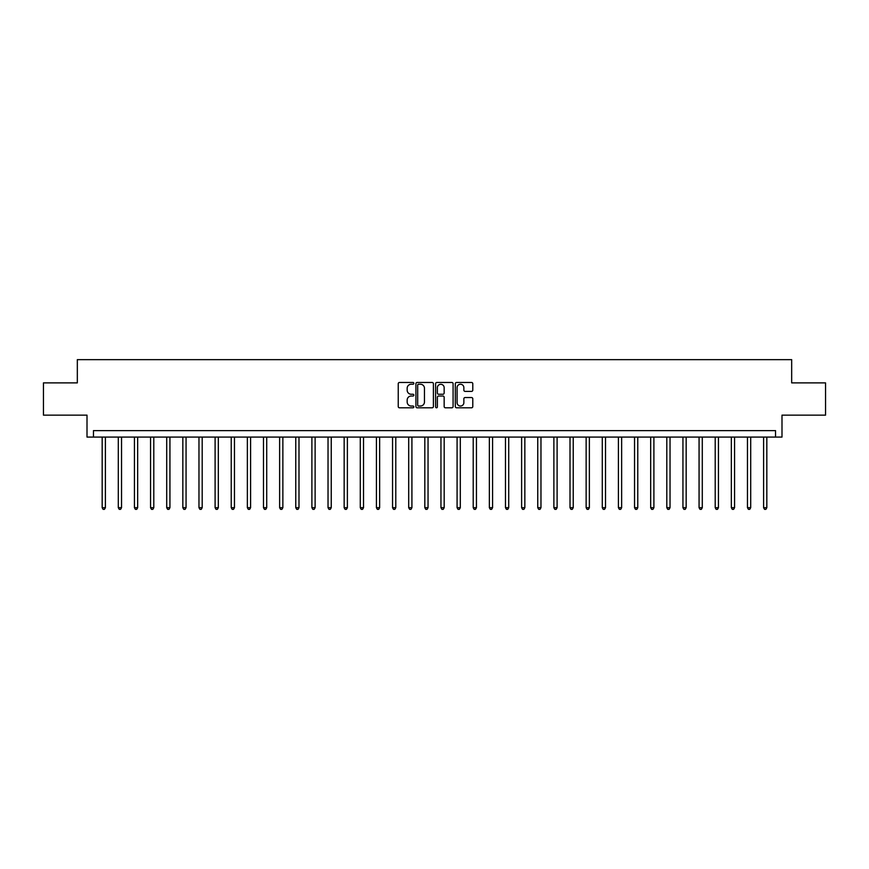 <?xml version="1.0" encoding="UTF-8"?>
<svg xmlns="http://www.w3.org/2000/svg" width="869" height="869" viewBox="0 0 869 869"><rect width="100%" height="100%" fill="white"/><g stroke="black" fill="none" stroke-linecap="round" stroke-linejoin="round"><path stroke-width="1.3" d="M413.85 383.359A0.891 0.891 0 0 0 412.96 382.469L399.501 382.469A1.271 1.271 0 0 0 398.241 383.74L398.241 406.54A1.271 1.271 0 0 0 399.501 407.8L412.96 407.8A0.891 0.891 0 0 0 413.85 406.92A0.891 0.891 0 0 0 412.96 406.029L411.222 406.029A4.052 4.052 0 0 1 407.17 401.978L407.17 400.077A4.052 4.052 0 0 1 411.222 396.025L412.96 396.025A0.891 0.891 0 0 0 413.85 395.134A0.891 0.891 0 0 0 412.96 394.254L411.222 394.254A4.052 4.052 0 0 1 407.17 390.192L407.17 388.291A4.052 4.052 0 0 1 411.222 384.239L412.96 384.239A0.891 0.891 0 0 0 413.85 383.359M471.519 391.398A1.271 1.271 0 0 0 472.79 390.138L472.79 383.74A1.271 1.271 0 0 0 471.519 382.469L456.573 382.469A1.271 1.271 0 0 0 455.313 383.74L455.313 406.54A1.271 1.271 0 0 0 456.573 407.8L471.519 407.8A1.271 1.271 0 0 0 472.79 406.54L472.79 398.806A1.271 1.271 0 0 0 471.519 397.546L465.121 397.546A1.271 1.271 0 0 0 463.861 398.806L463.861 402.64A3.389 3.389 0 0 1 460.472 406.029A3.389 3.389 0 0 1 457.083 402.64L457.083 387.628A3.389 3.389 0 0 1 460.472 384.239A3.389 3.389 0 0 1 463.861 387.628L463.861 390.138A1.271 1.271 0 0 0 465.121 391.398L471.519 391.398M775.539 437.085L781.991 437.085L781.991 415.143L825.55 415.143L825.55 382.881L791.67 382.881L791.67 359.647L77.33 359.647L77.33 382.881L43.45 382.881L43.45 415.143L87.009 415.143L87.009 437.085L775.539 437.085L775.539 430.633L93.461 430.633L93.461 437.085M433.392 383.74A1.271 1.271 0 0 0 432.121 382.469L417.174 382.469A1.271 1.271 0 0 0 415.914 383.74L415.914 406.54A1.271 1.271 0 0 0 417.174 407.8L432.121 407.8A1.271 1.271 0 0 0 433.392 406.54L433.392 383.74M436.879 382.469L451.826 382.469A1.271 1.271 0 0 1 453.086 383.74L453.086 406.54A1.271 1.271 0 0 1 451.826 407.8L445.428 407.8A1.271 1.271 0 0 1 444.157 406.54L444.157 397.285A1.271 1.271 0 0 0 442.897 396.025L438.649 396.025A1.271 1.271 0 0 0 437.379 397.285L437.379 406.92A0.891 0.891 0 0 1 436.499 407.8A0.891 0.891 0 0 1 435.608 406.92L435.608 383.74A1.271 1.271 0 0 1 436.879 382.469M418.565 384.239A0.891 0.891 0 0 0 417.685 385.13L417.685 405.15A0.891 0.891 0 0 0 418.565 406.029L420.411 406.029A4.052 4.052 0 0 0 424.463 401.978L424.463 388.291A4.052 4.052 0 0 0 420.411 384.239L418.565 384.239M444.157 387.693A3.389 3.389 0 0 0 440.768 384.304A3.389 3.389 0 0 0 437.379 387.693L437.379 392.984A1.271 1.271 0 0 0 438.649 394.254L442.897 394.254A1.271 1.271 0 0 0 444.157 392.984L444.157 387.693M102.173 437.085L102.173 507.681L105.399 507.681L105.399 437.085M105.399 507.681L104.432 509.353L103.139 509.353L102.173 507.681M118.303 437.085L118.303 507.681L121.53 507.681L121.53 437.085M121.53 507.681L120.563 509.353L119.27 509.353L118.303 507.681M134.434 437.085L134.434 507.681L137.66 507.681L137.66 437.085M137.66 507.681L136.694 509.353L135.401 509.353L134.434 507.681M150.565 437.085L150.565 507.681L153.791 507.681L153.791 437.085M153.791 507.681L152.825 509.353L151.532 509.353L150.565 507.681M166.707 437.085L166.707 507.681L169.933 507.681L169.933 437.085M169.933 507.681L168.955 509.353L167.674 509.353L166.707 507.681M182.838 437.085L182.838 507.681L186.064 507.681L186.064 437.085M186.064 507.681L185.097 509.353L183.804 509.353L182.838 507.681M198.968 437.085L198.968 507.681L202.195 507.681L202.195 437.085M202.195 507.681L201.228 509.353L199.935 509.353L198.968 507.681M215.099 437.085L215.099 507.681L218.325 507.681L218.325 437.085M218.325 507.681L217.359 509.353L216.066 509.353L215.099 507.681M231.23 437.085L231.23 507.681L234.456 507.681L234.456 437.085M234.456 507.681L233.489 509.353L232.197 509.353L231.23 507.681M247.361 437.085L247.361 507.681L250.587 507.681L250.587 437.085M250.587 507.681L249.62 509.353L248.328 509.353L247.361 507.681M263.492 437.085L263.492 507.681L266.718 507.681L266.718 437.085M266.718 507.681L265.751 509.353L264.469 509.353L263.492 507.681M279.633 437.085L279.633 507.681L282.859 507.681L282.859 437.085M282.859 507.681L281.882 509.353L280.6 509.353L279.633 507.681M295.764 437.085L295.764 507.681L298.99 507.681L298.99 437.085M298.99 507.681L298.024 509.353L296.731 509.353L295.764 507.681M311.895 437.085L311.895 507.681L315.121 507.681L315.121 437.085M315.121 507.681L314.154 509.353L312.862 509.353L311.895 507.681M328.026 437.085L328.026 507.681L331.252 507.681L331.252 437.085M331.252 507.681L330.285 509.353L328.993 509.353L328.026 507.681M344.157 437.085L344.157 507.681L347.383 507.681L347.383 437.085M347.383 507.681L346.416 509.353L345.123 509.353L344.157 507.681M360.287 437.085L360.287 507.681L363.514 507.681L363.514 437.085M363.514 507.681L362.547 509.353L361.254 509.353L360.287 507.681M376.418 437.085L376.418 507.681L379.644 507.681L379.644 437.085M379.644 507.681L378.678 509.353L377.396 509.353L376.418 507.681M392.56 437.085L392.56 507.681L395.786 507.681L395.786 437.085M395.786 507.681L394.819 509.353L393.527 509.353L392.56 507.681M408.691 437.085L408.691 507.681L411.917 507.681L411.917 437.085M411.917 507.681L410.95 509.353L409.657 509.353L408.691 507.681M424.822 437.085L424.822 507.681L428.048 507.681L428.048 437.085M428.048 507.681L427.081 509.353L425.788 509.353L424.822 507.681M440.952 437.085L440.952 507.681L444.178 507.681L444.178 437.085M444.178 507.681L443.212 509.353L441.919 509.353L440.952 507.681M457.083 437.085L457.083 507.681L460.309 507.681L460.309 437.085M460.309 507.681L459.343 509.353L458.05 509.353L457.083 507.681M473.214 437.085L473.214 507.681L476.44 507.681L476.44 437.085M476.44 507.681L475.473 509.353L474.181 509.353L473.214 507.681M489.356 437.085L489.356 507.681L492.582 507.681L492.582 437.085M492.582 507.681L491.604 509.353L490.322 509.353L489.356 507.681M505.486 437.085L505.486 507.681L508.713 507.681L508.713 437.085M508.713 507.681L507.746 509.353L506.453 509.353L505.486 507.681M521.617 437.085L521.617 507.681L524.843 507.681L524.843 437.085M524.843 507.681L523.877 509.353L522.584 509.353L521.617 507.681M537.748 437.085L537.748 507.681L540.974 507.681L540.974 437.085M540.974 507.681L540.007 509.353L538.715 509.353L537.748 507.681M553.879 437.085L553.879 507.681L557.105 507.681L557.105 437.085M557.105 507.681L556.138 509.353L554.846 509.353L553.879 507.681M570.01 437.085L570.01 507.681L573.236 507.681L573.236 437.085M573.236 507.681L572.269 509.353L570.976 509.353L570.01 507.681M586.14 437.085L586.14 507.681L589.367 507.681L589.367 437.085M589.367 507.681L588.4 509.353L587.118 509.353L586.14 507.681M602.282 437.085L602.282 507.681L605.508 507.681L605.508 437.085M605.508 507.681L604.531 509.353L603.249 509.353L602.282 507.681M618.413 437.085L618.413 507.681L621.639 507.681L621.639 437.085M621.639 507.681L620.672 509.353L619.38 509.353L618.413 507.681M634.544 437.085L634.544 507.681L637.77 507.681L637.77 437.085M637.77 507.681L636.803 509.353L635.511 509.353L634.544 507.681M650.675 437.085L650.675 507.681L653.901 507.681L653.901 437.085M653.901 507.681L652.934 509.353L651.641 509.353L650.675 507.681M666.805 437.085L666.805 507.681L670.032 507.681L670.032 437.085M670.032 507.681L669.065 509.353L667.772 509.353L666.805 507.681M682.936 437.085L682.936 507.681L686.162 507.681L686.162 437.085M686.162 507.681L685.196 509.353L683.903 509.353L682.936 507.681M699.067 437.085L699.067 507.681L702.293 507.681L702.293 437.085M702.293 507.681L701.326 509.353L700.045 509.353L699.067 507.681M715.209 437.085L715.209 507.681L718.435 507.681L718.435 437.085M718.435 507.681L717.468 509.353L716.175 509.353L715.209 507.681M731.34 437.085L731.34 507.681L734.566 507.681L734.566 437.085M734.566 507.681L733.599 509.353L732.306 509.353L731.34 507.681M747.47 437.085L747.47 507.681L750.697 507.681L750.697 437.085M750.697 507.681L749.73 509.353L748.437 509.353L747.47 507.681M763.601 437.085L763.601 507.681L766.827 507.681L766.827 437.085M766.827 507.681L765.861 509.353L764.568 509.353L763.601 507.681"/></g></svg>
